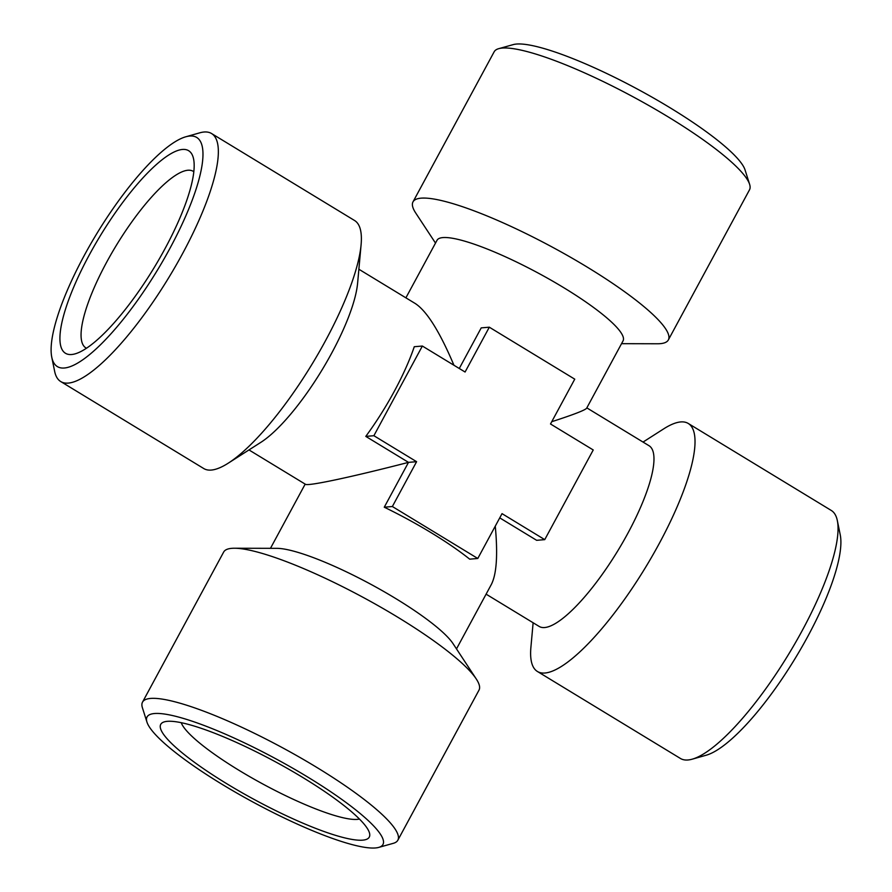 <?xml version="1.0" encoding="UTF-8"?>
<svg xmlns="http://www.w3.org/2000/svg" width="892" height="892" viewBox="0 0 892 892"><rect width="100%" height="100%" fill="white"/><g stroke="black" fill="none" stroke-linecap="round" stroke-linejoin="round"><path stroke-width="1.34" d="M643.032 442.075L663.737 428.84A145.14 38.3 121.3 0 1 688.256 423.466L831.266 510.447A145.14 38.3 121.3 0 1 837.343 520.627L840.242 534.843A134.079 35.379 121.3 0 1 807.817 636.386A134.079 35.379 121.3 0 1 706.208 755.212L692.248 759.17A145.14 38.3 121.3 0 1 680.418 758.456L537.408 671.475A145.14 38.3 121.3 0 1 530.907 647.235L533.126 622.761M837.343 520.627A145.14 38.3 121.3 0 1 802.231 630.544A145.14 38.3 121.3 0 1 692.248 759.17M688.256 423.466A145.14 38.3 121.3 0 1 659.221 543.562A145.14 38.3 121.3 0 1 537.408 671.475M586.824 407.878L649.042 445.721A105.747 27.908 121.3 0 1 627.89 533.226A105.747 27.908 121.3 0 1 539.136 626.418L486.107 594.161M405.893 297.839L437.013 240.294A105.747 19.29 28.4 0 1 563.833 287.737A105.747 19.29 28.4 0 1 623.051 340.878L586.657 408.19C585.286 410.108 573.645 414.613 551.747 421.704M499.754 517.873L536.649 540.318L544.744 539.638L502.029 513.647L477.789 558.481L392.357 506.522L416.597 461.688L373.882 435.709L422.362 346.04L465.078 372.02L489.318 327.197L574.749 379.156L550.509 423.99L593.236 449.969L544.744 539.638M456.492 648.908L491.38 584.394C496.621 574.091 497.914 554.679 495.272 526.157M476.272 678.979L453.002 643.589A105.747 19.29 -151.6 0 0 395.769 598.577A105.747 19.29 -151.6 0 0 276.832 548.335L234.473 548.234A145.14 26.47 28.4 0 1 397.72 617.186A145.14 26.47 28.4 0 1 476.272 678.979A145.14 26.47 28.4 0 1 479.004 690.118L397.843 840.208A145.14 26.47 28.4 0 1 393.294 843.33L378.743 847.4A134.079 24.452 -151.6 0 0 307.863 777.133A134.079 24.452 -151.6 0 0 146.946 722.074A134.079 24.452 -151.6 0 0 222.141 784.358A134.079 24.452 -151.6 0 0 378.743 847.4M477.789 558.481L469.694 559.161A105.747 19.29 -151.6 0 0 384.262 507.202L408.503 462.368C351.37 477.108 307.918 486.352 305.477 484.3L248.968 449.925M146.946 722.074L142.386 707.668A145.14 26.47 28.4 0 1 142.508 702.149L223.658 552.059A145.14 26.47 28.4 0 1 234.473 548.234M142.508 702.149A145.14 26.47 28.4 0 1 316.571 767.276A145.14 26.47 28.4 0 1 397.843 840.208M227.114 783.934A118.524 21.62 28.4 0 1 164.463 721.818A118.524 21.62 28.4 0 1 275.282 761.723A118.524 21.62 28.4 0 1 369.366 832.615A118.524 21.62 28.4 0 1 227.114 783.934M181.243 722.687A103.327 18.843 -151.6 0 0 239.089 770.376A103.327 18.843 -151.6 0 0 359.443 819.046M193.832 171.721A103.327 27.262 -58.7 0 0 193.263 171.342A103.327 27.262 -58.7 0 0 106.549 262.404A103.327 27.262 -58.7 0 0 85.877 347.902A103.327 27.262 -58.7 0 0 86.479 348.226M89.155 255.19A118.524 31.276 121.3 0 1 193.597 159.044A118.524 31.276 121.3 0 1 153.77 268.258A118.524 31.276 121.3 0 1 75.106 353.856A118.524 31.276 121.3 0 1 89.155 255.19M84.183 255.614A134.079 35.379 -58.7 0 0 51.758 357.157A134.079 35.379 -58.7 0 0 169.904 248.4A134.079 35.379 -58.7 0 0 185.792 136.788A134.079 35.379 -58.7 0 0 84.183 255.614M185.792 136.788L199.752 132.83A145.14 38.3 121.3 0 1 211.582 133.544A145.14 38.3 121.3 0 1 182.548 253.64A145.14 38.3 121.3 0 1 60.734 381.553A145.14 38.3 121.3 0 1 54.657 371.373L51.758 357.157M211.582 133.544L354.592 220.525A145.14 38.3 121.3 0 1 361.093 244.765A145.14 38.3 121.3 0 1 325.558 340.621A145.14 38.3 121.3 0 1 228.263 463.16A145.14 38.3 121.3 0 1 203.744 468.534L60.734 381.553M228.263 463.16L260.821 442.365A105.747 27.908 -58.7 0 0 331.712 353.087A105.747 27.908 -58.7 0 0 357.603 283.243L361.093 244.765M422.362 346.04L414.267 346.72A105.747 27.908 121.3 0 1 365.787 436.389L408.503 462.368L416.597 461.688M453.95 365.263C439.778 331.791 426.922 311.241 415.382 303.603L358.874 269.239M489.318 327.197L481.223 327.877L459.268 368.485M435.508 243.092L415.728 213.021A145.14 26.47 28.4 0 1 412.996 201.882A145.14 26.47 28.4 0 1 587.059 267.009A145.14 26.47 28.4 0 1 668.342 339.941A145.14 26.47 28.4 0 1 657.527 343.766L621.534 343.676M412.996 201.882L494.157 51.792A145.14 26.47 28.4 0 1 498.706 48.67A145.14 26.47 28.4 0 1 668.219 116.919A145.14 26.47 28.4 0 1 749.614 184.332A145.14 26.47 28.4 0 1 749.492 189.851L668.342 339.941M498.706 48.67L513.257 44.6A134.079 24.452 28.4 0 1 669.859 107.642A134.079 24.452 28.4 0 1 745.054 169.926L749.614 184.332M384.262 507.202L392.357 506.522M365.787 436.389L373.882 435.709M305.175 484.122L270.466 548.324"/></g></svg>
